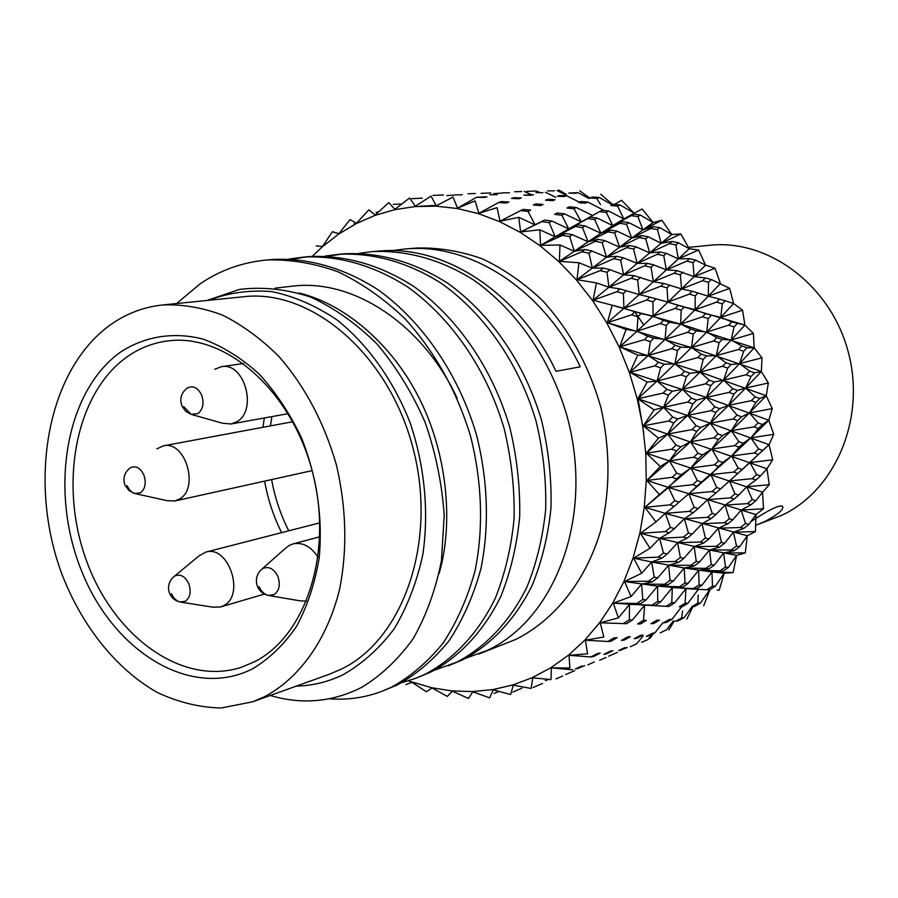 <?xml version="1.0" encoding="UTF-8"?>
<svg xmlns="http://www.w3.org/2000/svg" width="898" height="898" viewBox="0 0 898 898"><rect width="100%" height="100%" fill="white"/><g stroke="black" fill="none" stroke-linecap="round" stroke-linejoin="round"><path stroke-width="1.35" d="M121.039 351.747C145.263 336.189 173.875 331.553 203.363 339.186C222.985 346.482 241.629 358.156 259.32 374.197C275.967 392.493 290.088 413.855 301.683 438.269C316.972 477.377 322.82 517.125 319.239 557.512C315.03 583.015 307.509 605.903 296.677 626.175C284.206 644.416 269.557 658.593 252.742 668.718C191.319 700.126 113.833 652.015 81.785 571.442C48.952 491.273 65.038 391.124 121.039 351.747M254.46 661.77C306.689 635.728 334.067 550.16 311.853 469.62C290.133 388.913 224.511 333.057 167.769 340.937C153.188 342.823 139.774 348.009 127.527 356.528C75.421 392.942 58.561 484.101 86.253 560.071C113.373 636.3 182.238 686.936 241.82 667.124L254.46 661.77M252.664 701.809L329.454 674.196L341.004 669.279C403.382 639.634 437.831 541.303 412.923 447.776C388.587 354.081 311.404 288.786 243.762 296.722L162.572 304.972C143.388 307.049 125.855 313.772 109.983 325.143C46.763 370.852 27.625 482.226 61.906 574.148C81.976 626.052 116.212 669.201 157.24 692.448C178.197 702.292 199.502 707.478 221.166 707.994L252.664 701.809L264.405 696.792C299.764 678.035 327.523 639.208 339.792 588.415C347.47 548.599 346.325 507.348 336.346 464.67C324.156 422.655 305.14 386.724 279.289 356.876C261.498 339.074 242.595 325.166 222.592 315.142C202.342 307.543 182.339 304.141 162.572 304.972M296.284 686.128C312.594 685.746 328.253 681.908 343.261 674.623C362.523 663.622 379.528 648.311 394.278 628.679C407.322 606.857 416.852 582.095 422.857 554.414C429.087 511.546 424.608 465.377 409.926 422.228C393.234 380.101 367.72 344.518 337.064 319.957C315.939 305.713 294.218 296.273 271.914 291.626C249.79 289.818 228.721 292.703 208.684 300.291M207 300.46L239.676 289.381C262.889 286.597 286.541 289.156 310.652 297.07C334.37 308.014 356.562 323.74 377.216 344.237C396.534 367.26 412.519 393.346 425.169 422.487C435.676 452.783 442.018 483.708 444.196 515.284L441.446 560.756C435.676 589.683 426.269 615.613 413.237 638.545C398.532 659.121 381.392 675.363 361.827 687.284C332.518 702.113 301.986 704.851 270.242 695.49M478.746 654.058L515.643 639.488C554.616 620.035 585.855 580.995 600.717 530.415C610.292 490.824 610.359 449.876 600.919 407.591C589.088 365.946 569.635 330.284 542.56 300.583C523.826 282.836 503.711 268.917 482.248 258.804C460.427 251.07 438.684 247.478 416.998 248.039L404.729 249.015C470.574 242.292 544.379 290.346 580.254 366.811L556.008 371.301C519.538 293.32 444.824 244.301 378.372 251.114L372.749 251.563C407.49 250.149 441.131 259.645 473.661 280.041C516.844 310.439 550.418 359.425 566.638 414.73C595.004 515.935 555.57 618.7 487.468 650.309L465.86 658.212M448.046 665.867L462.234 660.008C490.476 645.46 515.306 619.598 532.245 585.204C541.921 561.34 548.173 535.511 551.002 507.707C551.675 478.679 548.521 449.539 541.516 420.286C524.96 363.881 490.892 313.896 447.17 282.859C414.247 262.036 380.247 252.338 345.18 253.752L339.298 254.224C374.432 252.809 408.5 262.553 441.513 283.465C485.347 314.626 519.527 364.835 536.151 421.476C543.178 450.852 546.366 480.104 545.692 509.256C542.886 537.161 536.634 563.091 526.946 587.045C509.997 621.551 485.133 647.492 456.846 662.084L434.542 670.177M415.909 678.226L430.434 672.232C458.912 657.493 483.943 631.171 500.961 596.07C510.681 571.689 516.922 545.288 519.684 516.833C520.268 487.12 516.967 457.284 509.772 427.313C492.811 369.505 458.115 318.251 413.731 286.417C380.325 265.067 345.887 255.099 310.427 256.514L304.265 257.008C339.792 255.593 374.298 265.606 407.793 287.057C452.289 319.026 487.098 370.504 504.137 428.571C511.366 458.665 514.689 488.624 514.116 518.46C511.366 547.017 505.125 573.53 495.404 598.001C478.376 633.225 453.31 659.637 424.799 674.398L415.909 678.226L401.754 682.693M382.245 691.168L397.118 685.039C416.189 674.6 433.487 659.873 449.034 640.846C462.953 619.553 473.56 595.599 480.845 568.973C489.399 527.811 488.13 480.553 476.423 434.699C459.024 375.42 423.676 322.831 378.63 290.155C344.933 268.289 309.653 257.951 274.013 259.41L267.548 259.926C291.356 259.41 314.917 263.406 338.232 271.914C361.378 282.926 383.491 298.383 404.56 318.285C434.755 351.522 456.734 390.765 470.496 436.013C482.26 482.069 483.562 529.528 475.02 570.847C467.735 597.574 457.116 621.629 443.185 642.99C427.628 662.084 410.296 676.856 391.202 687.307L382.245 691.168C365.318 697.634 347.661 700.171 329.252 698.79M391.629 250.688L404.729 249.015M359.054 253.337L372.749 251.563M342.239 254.022L327.95 256.222M324.964 256.121L339.298 254.224M307.352 256.794L292.378 259.163M289.246 259.039L304.265 257.008M176.58 303.546L199.962 283.97C219.909 270.242 242.438 262.227 267.548 259.926M643.799 433.274L638.051 398.824M643.787 324.941L634.684 311.831M634.527 311.628L634.1 311.067M353.823 223.972L356.764 223.321M408.264 680.875L431.702 687.745L452.053 690.932L472.516 691.572L492.867 689.585L512.881 684.938L532.323 677.631L550.968 667.663L568.569 655.113L584.89 640.061L599.696 622.651L612.784 603.029L623.953 581.433L633.023 558.096L639.836 533.289L644.281 507.325L646.279 480.553L645.763 453.31L642.755 425.966L637.254 398.903L629.352 372.468L619.16 347.043L606.824 322.943L592.534 300.504L576.471 279.985L558.893 261.655L540.046 245.715L520.189 232.324L499.58 221.615L478.499 213.657L457.217 208.504L435.979 206.158L415.033 206.574L394.626 209.694L374.96 215.408L356.225 223.602L338.625 234.131L322.292 246.849L312.235 256.39M316.231 245.917L322.449 246.535L332.428 231.695L338.804 233.806L350.029 219.617L356.439 223.254L368.876 209.874L375.184 215.049L388.8 202.622L394.884 209.324L409.6 197.987L415.314 206.203L431.074 196.112L436.293 205.777L452.985 197.055L457.553 208.134L475.087 200.905L478.87 213.286L497.11 207.651L499.984 221.245L518.786 217.305L520.615 231.965L539.844 229.776L540.506 245.379L559.982 244.974L559.375 261.34L578.929 262.755L576.987 279.693L596.429 282.915L593.062 300.224L612.223 305.219L607.385 322.708L626.063 329.398L619.732 346.83L637.771 355.137L629.936 372.288L647.155 382.088L637.849 398.757L654.081 409.881L643.35 425.854L658.47 438.157L646.369 453.232L660.243 466.511L646.886 480.509L659.401 494.562L644.887 507.325L655.978 521.94L640.431 533.322L650.04 548.285L633.595 558.152L641.688 573.25L624.514 581.534L631.081 596.541L613.334 603.153L618.385 617.869L600.223 622.797L603.804 637.019L585.395 640.229L587.561 653.778L569.051 655.304L569.871 668.011L551.428 667.865L550.99 679.595L532.75 677.833L531.156 688.452L513.274 685.163L510.636 694.547L493.238 689.81L489.657 697.881L472.853 691.797L468.475 698.487L452.379 691.157L447.305 696.41L431.994 687.958L426.37 691.752L411.946 682.3L405.885 684.602M526.655 191.397L536.185 190.993L538.766 192.228M493.72 193.586L501.971 193.115M393.279 204.351L401.743 204.003M554.526 190.814L547.567 190.915L554.526 190.814M565.807 194.989L557.007 190.499M521.637 191.543L514.61 191.779L521.637 191.543M531.279 194.664L524.151 191.375M481.014 193.339L490.791 192.924M446.766 195.618L454.377 195.079M411.812 198.66L422.352 198.166M575.663 193.261L578.087 192.643L568.737 193.081L575.663 193.261M588.987 198.514L578.087 192.643M542.897 192.688L535.881 192.655L542.897 192.688M555.716 197.268L545.344 192.239M509.503 192.756L502.319 192.857L509.503 192.756M475.424 193.508L468.026 193.766L475.424 193.508M432.948 195.394L443.421 194.945M596.777 198.379L599.179 197.459L592.298 197.055L589.919 197.942L596.777 198.379L600.515 204.598M612.223 204.789L599.179 197.459M614.434 204.396L621.618 200.299L633.887 212.961L620.013 204.935L613.222 204.284L610.853 205.485L617.622 206.17L623.762 218.888L642.092 208.987L623.762 218.888L608.732 211.052L601.941 210.267L599.55 211.614L606.341 212.433L612.784 225.634L631.272 215.677L637.928 216.598L642.912 229.877L661.927 220.246L653.172 222.524L640.341 215.037L633.662 214.151L631.272 215.677M564.27 196.55L566.672 195.798L559.712 195.517L557.299 196.235L564.27 196.55M581.376 203.184L566.672 195.798M531.055 195.315L533.513 194.709L523.916 195.135L531.055 195.315M497.088 194.72L489.702 194.675L497.088 194.72M462.279 194.787L454.635 194.9L462.279 194.787M617.622 206.17L620.013 204.935M585.507 203.139L587.898 202.072L580.995 201.534L578.615 202.566L585.507 203.139M603.153 209.952L587.898 202.072M552.618 200.647L555.043 199.738L547.982 199.311L545.524 200.187L552.618 200.647M518.887 198.739L521.412 197.964L514.116 197.672L511.546 198.402L518.887 198.739M484.258 197.448L486.941 196.819L476.636 197.257L484.258 197.448M637.928 216.598L640.341 215.037M642.092 208.987L653.172 222.524L642.912 229.877L628.937 222.67L622.269 221.66L619.856 223.321L626.512 224.377L631.732 238.071L650.915 228.429L657.426 229.562L661.175 243.257L680.852 233.963L671.704 234.501L659.884 227.677L653.351 226.588L650.915 228.429M606.341 212.433L608.732 211.052M633.662 214.151L623.762 218.888L612.784 225.634L597.114 218.034L590.255 217.103L587.797 218.618L594.678 219.572L600.919 233.256L619.856 223.321M573.912 208.751L576.325 207.528L569.354 206.843L566.907 208.033L573.912 208.751L581.332 221.828L599.55 211.614M592.725 215.52L576.325 207.528M540.574 205.586L543.077 204.497L535.848 203.925L533.3 204.98L540.574 205.586M506.248 202.993L508.897 202.039L501.387 201.59L498.693 202.51L506.248 202.993M657.426 229.562L659.884 227.677M661.927 220.246L671.704 234.501L661.175 243.257L648.221 236.825L641.722 235.613L639.241 237.588L645.729 238.846L649.681 252.877L669.526 243.627L675.857 244.952L678.327 258.893L698.622 250.003L689.249 248.746L678.394 242.752L672.03 241.472L669.526 243.627M626.512 224.377L628.937 222.67M653.351 226.588L642.912 229.877L631.732 238.071L617.117 231.19L610.404 230.034L607.901 231.864L614.636 233.042L619.62 247.152L639.241 237.588M594.678 219.572L597.114 218.034M622.269 221.66L612.784 225.634L600.919 233.256L585.036 225.903L578.043 224.826L575.461 226.521L582.499 227.621L588.111 241.775L607.901 231.864M561.867 215.228L564.382 213.836L557.243 212.994L554.695 214.364L561.867 215.228L568.715 228.855L587.797 218.618M590.255 217.103L581.332 221.828L564.382 213.836M581.332 221.828L568.715 228.855L551.888 221.031L544.581 220.044L541.876 221.626L549.228 222.637L555.189 236.814L575.461 226.521M528.002 211.4L530.639 210.121L523.22 209.402L520.526 210.637L528.002 211.4L535.152 224.949L518.786 217.305M675.857 244.952L678.394 242.752M680.852 233.963L689.249 248.746L678.327 258.893L666.338 253.382L660.019 251.979L657.448 254.269L663.757 255.706L666.372 269.883L686.835 261.127L692.975 262.609L694.109 276.606L714.976 268.21L705.559 265.135L695.613 260.106L689.451 258.658L686.835 261.127M645.729 238.846L648.221 236.825M672.03 241.472L661.175 243.257L649.681 252.877L636.076 246.86L629.532 245.513L626.961 247.646L633.517 249.027L637.176 263.383L657.448 254.269M614.636 233.042L617.117 231.19M641.722 235.613L631.732 238.071L619.62 247.152L604.781 240.608L597.945 239.306L595.307 241.326L602.176 242.651L606.498 257.154L626.961 247.646M582.499 227.621L585.036 225.903M610.404 230.034L600.919 233.256L588.111 241.775L572.363 234.692L565.201 233.469L562.451 235.377L569.658 236.623L574.338 251.249L595.307 241.326M549.228 222.637L551.888 221.031M578.043 224.826L568.715 228.855L555.189 236.814L539.844 229.776M692.975 262.609L695.613 260.106M698.622 250.003L705.559 265.135L694.109 276.606L676.912 270.601L674.23 273.194L680.325 274.777L681.582 288.909L702.606 280.704L708.522 282.32L708.32 296.183L729.692 288.348L711.306 279.525L705.345 277.942L702.606 280.704M663.757 255.706L666.338 253.382M689.451 258.658L678.327 258.893L666.372 269.883L653.733 264.888L647.379 263.372L644.708 265.819L651.061 267.368L653.362 281.77L674.23 273.194M633.517 249.027L636.076 246.86M660.019 251.979L649.681 252.877L637.176 263.383L623.347 257.805L616.702 256.312L613.974 258.646L620.653 260.162L623.616 274.81L644.708 265.819M602.176 242.651L604.781 240.608M629.532 245.513L619.62 247.152L606.498 257.154L591.782 250.957L584.8 249.521L581.983 251.766L588.998 253.225L592.343 268.109L613.974 258.646M569.658 236.623L572.363 234.692M597.945 239.306L588.111 241.775L574.338 251.249L559.982 244.974M708.522 282.32L711.306 279.525M714.976 268.21L720.409 283.476L708.32 296.183L692.167 291.255L689.338 294.129L695.209 295.824L695.097 309.731L716.604 302.143L722.284 303.85L720.735 317.409L742.556 310.192L733.587 303.535L725.225 300.785L719.511 299.113L716.604 302.143M680.325 274.777L683.03 272.15M705.345 277.942L694.109 276.606L681.582 288.909L663.689 283.42L660.894 286.148L667.023 287.831L667.932 302.098L689.338 294.129M651.061 267.368L653.733 264.888M676.912 270.601L666.372 269.883L653.362 281.77L634.033 275.652L631.193 278.29L637.659 279.963L639.23 294.578L660.894 286.148M620.653 260.162L623.347 257.805M647.379 263.372L637.176 263.383L623.616 274.81L609.888 269.681L603.108 268.064L600.19 270.624L607.003 272.262L608.956 287.214L631.193 278.29M588.998 253.225L591.782 250.957M616.702 256.312L606.498 257.154L592.343 268.109L578.929 262.755M722.284 303.85L725.225 300.785M729.692 288.348L733.587 303.535L720.735 317.409L705.547 313.694L702.562 316.814L708.174 318.588L706.704 332.08L728.637 325.166L734.059 326.939L731.197 339.994L753.388 333.45L744.902 325.076L731.724 321.888L728.637 325.166M695.209 295.824L698.049 292.928M719.511 299.113L708.32 296.183L695.097 309.731L678.237 305.41L675.274 308.407L681.167 310.192L680.684 324.122L702.562 316.814M667.023 287.831L669.818 285.07M692.167 291.255L681.582 288.909L667.932 302.098L649.692 297.103L646.717 300.022L652.936 301.807L653.104 316.186L675.274 308.407M637.659 279.963L640.465 277.302M663.689 283.42L653.362 281.77L639.23 294.578L619.856 288.875L616.814 291.738L623.38 293.511L623.93 308.328L646.717 300.022M607.003 272.262L609.888 269.681M634.033 275.652L623.616 274.81L608.956 287.214L596.429 282.915M734.059 326.939L737.191 323.628M742.556 310.192L744.902 325.076L731.197 339.994L722.261 339.41L716.885 337.614L713.697 340.971L719.051 342.789L716.256 355.664L738.526 349.479L743.679 351.275L739.537 363.645L762.02 357.819L754.197 347.829L747.024 347.739L741.827 345.977L738.526 349.479M708.174 318.588L711.194 315.434M731.724 321.888L720.735 317.409L706.704 332.08L696.41 330.891L690.787 329.061L687.655 332.316L693.278 334.157L691.438 347.56L713.697 340.971M681.167 310.192L684.119 307.161M705.547 313.694L695.097 309.731L680.684 324.122L669.403 322.259L663.465 320.395L660.322 323.583L666.282 325.458L665.059 339.388L687.655 332.316M652.936 301.807L655.888 298.877M678.237 305.41L667.932 302.098L653.104 316.186L634.807 311.707L631.608 314.85L637.928 316.736L637.064 331.205L660.322 323.583M623.38 293.511L626.4 290.638M649.692 297.103L639.23 294.578L623.93 308.328L612.223 305.219M743.679 351.275L747.024 347.739M753.388 333.45L754.197 347.829L739.537 363.645L731.095 364.521L725.988 362.725L722.587 366.283L727.672 368.101L723.597 380.18L746.126 374.769L751.009 376.531L745.643 388.071L768.34 382.975L761.347 371.48L754.578 372.827L749.65 371.076L746.126 374.769M719.051 342.789L722.261 339.41M741.827 345.977L731.197 339.994L716.256 355.664L706.535 355.934L701.181 354.081L697.847 357.55L703.201 359.425L700.036 372.098L722.587 366.283M693.278 334.157L696.41 330.891M716.885 337.614L706.704 332.08L691.438 347.56L680.796 347.144L675.128 345.236L671.794 348.66L677.485 350.568L674.903 363.87L697.847 357.55M666.282 325.458L669.403 322.259M690.787 329.061L680.684 324.122L665.059 339.388L653.766 338.209L647.739 336.279L644.36 339.669L650.399 341.622L648.154 355.552L671.794 348.66M637.928 316.736L641.105 313.582M663.465 320.395L653.104 316.186L637.064 331.205L626.063 329.398M751.009 376.531L754.578 372.827M762.02 357.819L761.347 371.48L745.643 388.071L737.572 390.428L732.746 388.666L729.12 392.392L733.913 394.177L728.648 405.301L751.345 400.676L755.936 402.394L749.448 412.923L772.258 408.59L766.241 395.737L759.753 398.532L755.106 396.837L751.345 400.676M727.672 368.101L731.095 364.521M749.65 371.076L739.537 363.645L723.597 380.18L714.325 381.976L709.252 380.135L705.705 383.794L710.767 385.635L706.344 397.421L729.12 392.392M703.201 359.425L706.535 355.934M725.988 362.725L716.256 355.664L700.036 372.098L689.911 373.209L684.523 371.301L680.987 374.926L686.386 376.846L682.491 389.317L705.705 383.794M677.485 350.568L680.796 347.144M701.181 354.081L691.438 347.56L674.903 363.87L664.206 364.218L658.459 362.253L654.878 365.879L660.636 367.843L657.033 381.033L680.987 374.926M650.399 341.622L653.766 338.209M675.128 345.236L665.059 339.388L648.154 355.552L637.771 355.137M755.936 402.394L759.753 398.532M768.34 382.975L766.241 395.737L749.448 412.923L741.602 416.807L737.045 415.112L733.183 418.973L737.696 420.679L731.32 430.681L754.084 426.864L758.417 428.492L750.885 437.876L773.717 434.318L768.823 420.253L762.469 424.518L758.103 422.913L754.084 426.864M733.913 394.177L737.572 390.428M755.106 396.837L745.643 388.071L728.648 405.301L719.68 408.646L714.887 406.861L711.104 410.667L715.886 412.463L710.296 423.183L733.183 418.973M710.767 385.635L714.325 381.976M732.746 388.666L723.597 380.18L706.344 397.421L696.612 400.104L691.516 398.229L687.756 402.035L692.863 403.898L687.733 415.381L711.104 410.667M686.386 376.846L689.911 373.209M709.252 380.135L700.036 372.098L682.491 389.317L672.265 391.247L666.821 389.294L663.005 393.122L668.471 395.064L663.588 407.322L687.756 402.035M660.636 367.843L664.206 364.218M684.523 371.301L674.903 363.87L657.033 381.033L647.155 382.088M758.417 428.492L762.469 424.518M772.258 408.59L768.823 420.253L750.885 437.876L743.129 443.275L738.852 441.693L734.732 445.644L738.975 447.238L731.601 456.004L754.342 452.985L758.395 454.478L749.953 462.593L772.718 459.798L769.058 444.712L762.716 450.437L758.619 448.955L754.342 452.985M737.696 420.679L741.602 416.807M758.103 422.913L749.448 412.923L731.32 430.681L722.531 435.597L718.018 433.914L714 437.831L718.49 439.526L711.833 449.034L734.732 445.644M715.886 412.463L719.68 408.646M737.045 415.112L728.648 405.301L710.296 423.183L700.81 427.459L696.006 425.663L691.999 429.603L696.814 431.388L690.562 441.715L714 437.831M692.863 403.898L696.612 400.104M714.887 406.861L706.344 397.421L687.733 415.381L677.833 418.928L672.692 417.031L668.64 421.016L673.803 422.902L667.719 434.071L691.999 429.603M668.471 395.064L672.265 391.247M691.516 398.229L682.491 389.317L663.588 407.322L654.081 409.881M758.395 454.478L762.716 450.437M773.717 434.318L769.058 444.712L742.152 469.497L738.145 468.06L733.767 472.067L737.741 473.515L729.502 480.913L752.12 478.679L755.914 480.015L746.687 486.761L769.294 484.718L766.959 468.801L760.494 475.94L756.655 474.615L752.12 478.679M738.975 447.238L743.129 443.275M758.619 448.955L750.885 437.876L731.601 456.004L722.834 462.47L718.613 460.91L714.337 464.906L718.546 466.466L710.935 474.638L733.767 472.067M718.49 439.526L722.531 435.597M738.852 441.693L731.32 430.681L711.833 449.034L702.449 454.916L697.937 453.232L693.683 457.262L698.206 458.934L690.921 467.959L714.337 464.906M696.814 431.388L700.81 427.459M718.018 433.914L710.296 423.183L690.562 441.715L680.841 446.89L675.992 445.094L671.704 449.202L676.564 450.976L669.392 460.887L693.683 457.262M673.803 422.902L677.833 418.928M696.006 425.663L687.733 415.381L667.719 434.071L658.47 438.157M755.914 480.015L760.494 475.94M737.741 473.515L742.152 469.497M756.655 474.615L749.953 462.593L720.623 488.894L716.66 487.502L712.136 491.52L716.076 492.912L707.646 499.647L730.321 497.862L734.025 499.131L725.056 505.08L747.473 503.621L751.009 504.766L741.142 510.064L763.513 508.739L762.57 492.194L755.858 500.702L752.266 499.557L747.473 503.621M718.546 466.466L722.834 462.47M738.145 468.06L731.601 456.004L701.529 482.08L697.297 480.553L692.785 484.639L697.028 486.155L688.845 493.754L712.136 491.52M698.206 458.934L702.449 454.916M718.613 460.91L711.833 449.034L690.921 467.959L681.245 474.739L676.699 473.1L672.142 477.276L676.722 478.903L668.572 487.446L692.785 484.639M676.564 450.976L680.841 446.89M697.937 453.232L690.562 441.715L669.392 460.887L660.243 466.511M751.009 504.766L755.858 500.702M734.025 499.131L738.695 495.112L734.946 493.844L730.321 497.862M752.266 499.557L746.687 486.761L738.695 495.112M716.076 492.912L720.623 488.894M734.946 493.844L729.502 480.913L725.36 484.527M697.028 486.155L701.529 482.08M716.66 487.502L710.935 474.638L679.068 502.128L674.802 500.657L669.998 504.867L674.286 506.315L665.295 513.364L689.338 511.366L693.301 512.691L684.377 518.786L707.444 517.338L711.137 518.528L702.034 523.736L724.439 522.726L727.908 523.781L718.344 528.215L740.468 527.485L743.78 528.417L733.408 532.211L755.454 531.56L755.981 514.61L748.887 524.387L745.531 523.467L740.468 527.485M676.722 478.903L681.245 474.739M697.297 480.553L690.921 467.959L659.401 494.562M743.78 528.417L748.887 524.387M727.908 523.781L732.824 519.785L729.322 518.73L724.439 522.726M745.531 523.467L741.142 510.064L732.824 519.785M711.137 518.528L715.93 514.52L712.226 513.319L707.444 517.338M729.322 518.73L725.056 505.08L715.93 514.52M693.301 512.691L698.06 508.616L694.109 507.269L689.338 511.366M712.226 513.319L707.646 499.647L698.06 508.616M674.286 506.315L679.068 502.128M694.109 507.269L688.845 493.754L686.252 495.954L687.98 494.45M734.351 550.654L723.62 552.932L745.284 552.91L747.282 535.747L739.705 546.725L736.551 546.029L731.253 549.969L734.351 550.654L739.705 546.725M719.5 547.151L724.664 543.223L721.386 542.392L716.245 546.321L719.5 547.151L709.499 550.014L731.253 549.969M736.551 546.029L733.408 532.211L724.664 543.223M703.808 542.987L708.848 539.024L705.39 538.048L700.35 542.022L703.808 542.987L694.176 546.613L716.245 546.321M721.386 542.392L718.344 528.215L708.848 539.024M687.127 538.205L692.134 534.153L688.429 533.03L683.412 537.105L687.127 538.205L677.586 542.718L700.35 542.022M705.39 538.048L702.034 523.736L692.134 534.153M669.313 532.851L674.364 528.664L670.368 527.407L665.295 531.616L669.313 532.851L659.637 538.329L683.412 537.105M688.429 533.03L684.377 518.786L674.364 528.664M722.868 571.24L711.934 571.981L733.138 572.542L736.629 555.368L728.446 567.435L725.494 566.997L719.949 570.814L722.868 571.24L728.446 567.435M708.926 568.939L714.325 565.111L711.25 564.539L705.884 568.367L708.926 568.939L698.644 570.23L719.949 570.814M725.494 566.997L723.62 552.932L714.325 565.111M694.221 565.965L699.497 562.092L696.253 561.362L690.977 565.257L694.221 565.965L684.231 567.996L705.884 568.367M711.25 564.539L709.499 550.014L699.497 562.092M678.596 562.361L683.849 558.376L680.381 557.501L675.105 561.508L678.596 562.361L668.606 565.257L690.977 565.257M696.253 561.362L694.176 546.613L683.849 558.376M661.905 558.152L667.203 554.021L663.454 553L658.133 557.164L661.905 558.152L651.69 562.002L675.105 561.508M680.381 557.501L677.586 542.718L667.203 554.021M709.51 589.93L715.313 586.271L712.518 586.113L706.76 589.773L709.51 589.93M717.255 590.121L719.208 590.222L724.181 573.25L715.313 586.271M696.365 588.908L701.989 585.227L699.093 584.912L693.503 588.605L696.365 588.908L685.96 588.628L706.76 589.773M712.518 586.113L711.934 571.981L701.989 585.227M682.525 587.213L688.036 583.453L684.994 582.993L679.494 586.764L682.525 587.213L672.333 587.629L693.503 588.605M699.093 584.912L698.644 570.23L688.036 583.453M667.854 584.867L673.343 580.995L670.088 580.377L664.587 584.284L667.854 584.867L657.572 586.125L679.494 586.764M684.994 582.993L684.231 567.996L673.343 580.995M652.184 581.915L657.729 577.874L654.215 577.111L648.637 581.197L652.184 581.915L641.587 584.104L664.587 584.284M670.088 580.377L668.606 565.257L657.729 577.874M694.468 606.532L700.474 603.052L697.813 603.164L691.853 606.655L694.468 606.532M709.701 589.818L700.474 603.052M703.695 605.78L709.914 589.739M682.009 606.835L687.834 603.321L685.095 603.276L679.292 606.824L682.009 606.835M698.431 589.268L687.834 603.321M697.813 603.164L698.217 595.082M668.931 606.476L674.656 602.872L671.771 602.693L666.058 606.318L668.931 606.476M685.095 603.276L685.96 588.628L674.656 602.872M655.08 605.476L660.793 601.739L657.729 601.402L652.004 605.173L655.08 605.476L644.663 605.095L666.058 606.318M671.771 602.693L672.333 587.629L660.793 601.739M640.308 603.849L646.089 599.931L642.777 599.46L636.974 603.422L640.308 603.849L629.509 604.388L652.004 605.173M657.729 601.402L657.572 586.125L646.089 599.931M677.968 620.877L684.164 617.611L681.616 618.004L675.476 621.293L677.968 620.877M692.077 606.644L684.164 617.611M686.835 619.07L692.942 606.61M666.058 622.538L672.074 619.216L669.459 619.463L663.476 622.808L666.058 622.538M682.345 605.836L672.074 619.216M681.616 618.004L682.615 610.909M653.609 623.56L659.525 620.136L656.797 620.237L650.882 623.695L653.609 623.56M640.476 623.942L646.392 620.372L643.484 620.338L637.546 623.942L640.476 623.942M626.478 623.717L632.473 619.957L629.352 619.788L623.335 623.594L626.478 623.717M643.484 620.338L644.663 605.095L632.473 619.957M660.243 632.843L666.585 629.801L660.243 632.843M673.208 621.034L666.585 629.801M668.83 629.981L674.162 621.135M648.76 635.874L654.934 632.764L652.431 633.303L646.279 636.435L648.76 635.874M662.836 622.741L654.934 632.764M636.805 638.287L642.901 635.066L640.285 635.47L634.201 638.725L636.805 638.287M624.245 640.094L630.34 636.716L627.567 636.985L621.45 640.397L624.245 640.094M610.909 641.307L617.094 637.737L614.12 637.872L607.901 641.486L610.909 641.307M641.52 642.328L647.997 639.544L641.52 642.328M652.33 634.078L647.997 639.544M649.928 638.433L653.542 633.472M630.329 646.728L636.648 643.855L630.329 646.728M643.08 635.997L636.648 643.855M618.744 650.534L624.986 647.548L618.744 650.534M606.621 653.766L612.885 650.623L610.225 651.196L603.939 654.395L606.621 653.766M593.803 656.438L600.167 653.093L597.327 653.542L590.929 656.943L593.803 656.438M627.275 647.48L619.699 650.567M617.442 652.408L608.642 656.18M599.662 660.221L606.038 657.482L599.662 660.221M587.853 664.879L594.263 661.961L587.853 664.879M575.427 668.999L581.938 665.878L575.427 668.999M584.598 665.699L577.38 668.606M574.698 670.671L565.628 674.566M556.008 678.888L562.653 676.026L556.008 678.888M548.644 679.416L545.311 680.628M376.038 212.377L378.574 211.928M539.339 192.228L538.43 191.779M566.47 194.552L558.915 190.006M589.739 198.054L579.771 190.803M612.649 204.564L600.762 194.226M675.992 445.094L667.719 434.071L766.959 468.801L772.718 459.798M676.699 473.1L669.392 460.887L762.57 492.194L769.294 484.718M674.802 500.657L668.572 487.446L755.981 514.61L763.513 508.739M670.368 527.407L665.295 513.364L747.282 535.747L755.454 531.56M663.454 553L659.637 538.329L709.499 550.014L736.629 555.368L745.284 552.91M654.215 577.111L651.69 562.002L684.231 567.996L711.934 571.981L724.181 573.25L733.138 572.542M542.538 683.468L533.109 687.509M521.873 688.171L512.915 692.044M499.086 691.505L493.979 693.424M298.967 293.006C344.955 303.917 392.763 344.81 419.692 399.24C446.654 452.637 454.062 522.232 439.111 573.485M275.226 288.135L292.894 286.103C353.924 278.694 423.149 324.851 457.194 398.297M551.428 667.865L572.643 669.829M569.051 655.304L590.929 656.943M585.395 640.229L607.901 641.486M629.352 619.788L629.509 604.388L618.385 617.869M600.223 622.797L623.335 623.594M642.777 599.46L641.587 584.104L631.081 596.541M644.663 605.095L613.334 603.153L636.974 603.422M658.133 557.164L633.595 558.152L651.69 562.002L641.688 573.25M691.112 588.875L657.572 586.125L624.514 581.534L648.637 581.197M665.295 531.616L640.431 533.322L659.637 538.329L650.04 548.285M669.998 504.867L644.887 507.325L665.295 513.364L655.978 521.94M672.692 417.031L663.588 407.322L643.35 425.854L667.719 434.071L646.369 453.232L669.392 460.887L646.886 480.509L668.572 487.446L648.378 504.44M646.886 480.509L672.142 477.276M646.369 453.232L671.704 449.202M643.35 425.854L668.64 421.016M666.821 389.294L657.033 381.033L637.849 398.757L663.005 393.122M658.459 362.253L648.154 355.552L629.936 372.288L654.878 365.879M647.739 336.279L637.064 331.205L619.732 346.83L644.36 339.669M634.807 311.707L623.93 308.328L607.385 322.708L631.608 314.85M619.856 288.875L608.956 287.214L593.062 300.224L616.814 291.738M603.108 268.064L592.343 268.109L576.987 279.693L600.19 270.624M584.8 249.521L574.338 251.249L559.375 261.34L581.983 251.766M565.201 233.469L555.189 236.814L540.506 245.379L562.451 235.377M544.581 220.044L520.615 231.965L541.876 221.626M499.984 221.245L520.526 210.637M478.87 213.286L498.693 202.51M457.553 208.134L476.636 197.257M419.557 206.248L436.08 205.384M769.058 444.712L710.296 423.183L637.849 398.757M768.823 420.253L706.344 397.421L629.936 372.288M766.241 395.737L700.036 372.098L619.732 346.83M761.347 371.48L691.438 347.56L607.385 322.708M754.197 347.829L680.684 324.122L614.569 305.96M744.902 325.076L666.72 301.784M156.78 448.91L163.391 445.846C185.325 440.155 199.783 488.389 179.331 499.142L174.773 500.994L167.264 500.702L135.71 493.743M124.923 484.898C122.79 478.398 124.328 472.898 129.537 468.374L130.244 467.858C135.654 465.332 140.189 467.69 143.837 474.93C146.441 482.843 145.341 488.781 140.515 492.755L134.734 493.53L132.747 492.676L129.716 490.128L126.977 485.616M214.745 369.269L221.436 366.687C244.357 361.771 257.984 410.195 236.881 421.701L231.067 423.991L222.491 423.227L192.172 414.663M181.823 405.705C179.566 398.869 181.194 393.133 186.694 388.475L187.267 388.071C192.991 385.253 197.762 387.543 201.579 394.952C204.295 403.079 203.094 409.286 197.964 413.585L191.072 414.348L183.72 406.626M174.201 576.404L198.974 555.929L205.777 552.124C228.575 544.615 245.513 595.374 223.58 605.701L220.56 606.958L212.781 607.16L181.127 602.188M169.52 593.275C167.421 587.101 168.712 581.702 173.404 577.066L174.841 575.988C180.408 573.721 185.055 576.28 188.771 583.666C191.42 591.681 190.264 597.563 185.28 601.301L180.116 602.019C176.356 601.009 173.449 598.191 171.417 593.556M261.913 569.119L285.126 548.577L289.156 545.49L293.029 543.907C302.761 542.01 311.123 546.489 318.094 557.344M257.468 586.461C255.29 580.265 256.458 574.754 260.992 569.938L262.934 568.445C268.94 566.066 273.912 568.715 277.852 576.37C280.625 584.688 279.323 590.794 273.946 594.689L268.132 595.396C264.203 594.285 261.183 591.378 259.095 586.697M306.566 601.144L299.809 600.807L269.344 595.61M750.874 521.659C768.845 509.75 779.442 504.654 782.663 506.371C783.954 509.48 778.061 514.498 764.984 521.412L757.384 524.645M755.701 525.296L781.485 515.418C835.275 490.768 866.256 418.479 848.217 351.848C830.639 285.07 768.228 238.947 709.813 245.277L688.485 247.365M681.548 306.398L680.998 305.747M281.613 532.649C273.508 516.429 267.84 499.254 264.596 481.137M262.946 427.302L264.326 417.985M271.926 416.605L270.399 425.91M271.645 479.577C274.855 497.649 280.569 514.722 288.774 530.808M690.394 492.317L703.336 480.565M661.815 492.564L648.39 504.452M336.29 232.896L339.253 233.704M644.012 314.345L625.85 308.946M687.093 307.947L669.818 302.727M174.773 500.994L312.066 470.642M125.058 485.246L128.919 490.499L134.734 493.53M163.391 445.846L292.759 421.734M221.436 366.687L243.661 363.499M181.991 406.121L185.639 411.194L191.072 414.348M231.067 423.991L288.157 413.675M220.56 606.958L264.45 594.083M169.61 593.522C171.698 598.079 175.189 600.908 180.116 602.019M205.777 552.124L319.834 522.827M293.029 543.907L319.811 536.779M257.558 586.686C259.679 591.288 263.204 594.195 268.132 595.396"/></g></svg>
